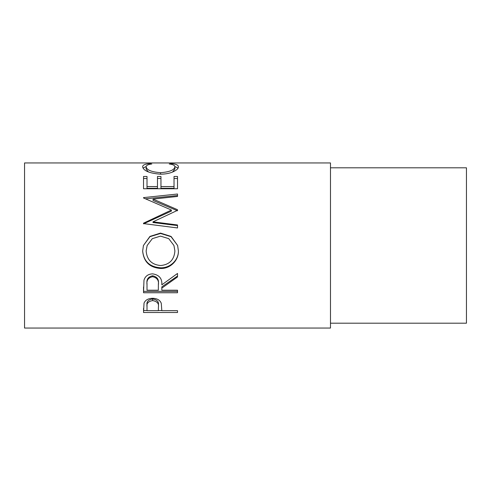 <?xml version="1.0" encoding="UTF-8"?>
<svg xmlns="http://www.w3.org/2000/svg" width="491" height="491" viewBox="0 0 491 491"><rect width="100%" height="100%" fill="white"/><g stroke="black" fill="none" stroke-linecap="round" stroke-linejoin="round"><path stroke-width="0.74" d="M143.525 312.515L144.035 303.125C145.342 300.038 148.208 298.424 152.64 298.289C157.2 298.43 160.072 300.111 161.269 303.321L161.827 310.686L177.515 310.686L177.515 312.515L143.525 312.515M161.827 288.113L161.827 290.212L177.515 290.212L177.515 292.746L143.525 292.746L143.986 280.189C145.207 276.175 148.079 274.07 152.615 273.861C159.194 274.868 162.269 278.526 161.827 284.835L177.515 273.45L177.515 276.967L161.827 288.113L161.827 286.861L177.515 276.046L177.515 273.45M142.654 251.128L143.433 245.5L149.933 236.417L160.508 233.096L171.083 236.441L177.625 245.5L178.386 250.858C178.804 260.377 170.205 268.841 160.667 268.479C149.749 267.663 143.746 261.881 142.654 251.128M153.002 221.834L177.515 224.964L177.515 227.953L177.515 225.572L153.002 222.533L153.002 221.834L177.515 210.344L177.515 209.718L153.057 199.1L177.515 196.443L177.515 194.013L143.525 197.615L143.525 197.977L143.525 197.615M177.515 227.953L143.525 223.595L143.525 223.178L171.414 210.05L143.525 197.977M143.525 188.753L143.525 176.478L147.012 176.478L147.012 186.574L157.47 186.574L157.47 176.478L160.956 176.478L160.956 186.574L174.029 186.574L174.029 176.478L177.515 176.478L177.515 188.753L143.525 188.753L143.525 178.503L147.012 178.503M149.761 163.607L151.805 163.988C148.006 164.442 146.122 165.393 146.14 166.848C146.772 170.046 151.578 171.991 160.551 172.697C169.61 171.973 174.391 170.003 174.9 166.78C174.857 165.369 172.967 164.436 169.235 163.988L171.255 163.607C176.017 163.994 178.393 165.05 178.386 166.774C178.503 168.548 176.521 170.322 172.445 172.108C168.947 173.489 164.908 174.176 160.324 174.182C149.313 173.249 143.421 170.788 142.654 166.787C142.623 165.05 144.992 163.988 149.761 163.607L149.761 164.325M330.48 328.056L330.48 162.944L24.55 162.944L24.55 328.056L330.48 328.056M330.48 323.195L466.45 323.195L466.45 167.805L330.48 167.805M146.14 166.848L146.14 169.162L148.503 172.028M160.551 172.697L160.551 174.176M172.488 172.089L174.9 169.1L174.9 166.78M171.255 163.607L171.255 164.332M174.87 166.535L178.055 168.063M142.998 168.051L146.177 166.523M147.012 186.574L147.012 188.311L157.47 188.311L157.47 186.574M157.47 178.503L160.956 178.503M160.956 186.574L160.956 188.311L174.029 188.311L174.029 186.574M174.029 178.503L177.515 178.503L177.515 188.753M153.057 199.1L153.057 200.463L177.515 210.774L177.515 209.718M177.515 196.443L177.515 195.528L145.551 198.812M143.525 223.178L143.525 223.835L171.414 211.093L171.414 210.05M160.508 233.096L160.508 233.458L171.064 236.693L177.625 245.5M178.386 250.698C178.804 259.942 170.205 268.147 160.667 267.804C149.749 267.012 143.746 261.402 142.654 250.962M160.667 268.479L160.667 267.804M143.433 245.5L149.927 236.687L160.508 233.458M147.147 245.5L146.14 250.981C146.932 259.88 151.768 264.729 160.655 265.533C169.45 264.68 174.201 259.831 174.9 250.981L173.943 245.5L168.732 238.638L160.502 236.122L152.333 238.651L147.147 245.5L146.14 250.981M174.9 250.981L173.943 245.5M143.525 287.014L143.525 291.359L177.515 291.359L177.515 290.212M158.39 283.706L158.39 284.86C159.004 280.41 157.077 277.691 152.609 276.703L152.609 275.789C148.245 276.728 146.379 279.324 147.012 283.577L147.012 290.212L158.341 290.212L158.39 283.706C159.004 279.385 157.077 276.746 152.609 275.789M152.609 276.703C148.245 277.673 146.379 280.349 147.012 284.731M177.515 312.515L177.515 310.686M161.827 310.545L158.341 310.545M147.012 310.545L143.525 310.545L143.525 308.409M158.415 305.064L158.415 305.052C159.01 301.769 157.089 299.737 152.652 298.976C148.3 299.7 146.422 301.677 147.012 304.893L147.012 310.686L158.341 310.686L158.415 306.869C159.01 303.475 157.089 301.382 152.652 300.596L152.652 298.976M152.652 300.596C148.3 301.345 146.422 303.377 147.012 306.691"/></g></svg>
